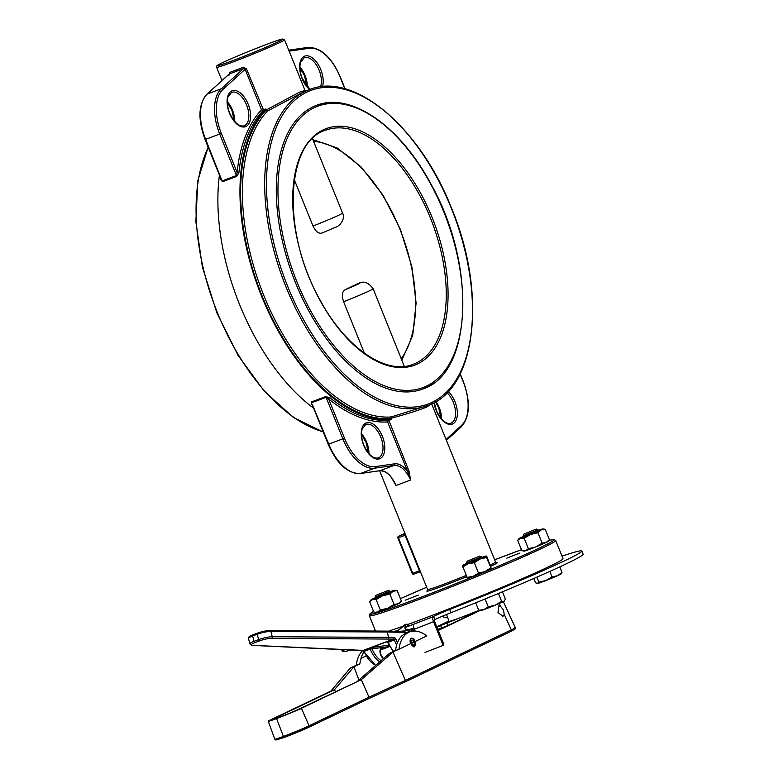 <?xml version="1.0" encoding="UTF-8"?>
<svg xmlns="http://www.w3.org/2000/svg" width="779" height="779" viewBox="0 0 779 779"><rect width="100%" height="100%" fill="white"/><g stroke="black" fill="none" stroke-linecap="round" stroke-linejoin="round"><path stroke-width="1.17" d="M229.61 72.447L243.214 67.345L243.418 68.659L229.338 73.937A1.276 0.915 73.6 0 0 229.61 72.447L228.929 75.3M405.197 600.219L418.333 595.088L405.197 600.219M506.817 558.144L519.944 553.012L506.817 558.144M327.229 102.818A151.457 81.824 69.5 0 0 316.342 105.408A151.457 81.824 69.5 0 0 295.455 282.592A151.457 81.824 69.5 0 0 422.627 389.052A151.457 81.824 69.5 0 0 432.53 383.852M373.55 611.427L369.636 614.144L369.343 615.741A100.481 3.983 158 0 0 437.701 592.254A100.481 3.983 158 0 0 541.697 548.435A100.481 3.983 158 0 0 555.68 540.46L563.022 558.611A100.481 3.983 158 0 1 549.029 566.586A100.481 3.983 158 0 1 407.583 624.563M431.04 404.145L426.678 407.086C418.099 410.514 406.171 414.243 390.912 418.294L390.98 418.527A169.949 91.815 -110.5 0 1 262.133 296.001A169.949 91.815 -110.5 0 1 266.301 109.956L299.448 92.195L305.017 90.432L284.559 39.807A36.652 1.451 158 0 1 279.466 42.718A36.652 1.451 158 0 1 241.529 58.707A36.652 1.451 158 0 1 216.591 67.276L221.966 80.558M390.912 418.294L391.165 416.96L427.661 405.547A168.663 91.124 -110.5 0 1 286.029 286.984A168.663 91.124 -110.5 0 1 309.292 89.663L304.219 91.571L267.557 111.027L266.418 110.17M313.616 408.186A171.02 92.389 -110.5 0 1 239.562 304.511A171.02 92.389 -110.5 0 1 219.444 175.09M312.593 405.109L328.767 444.118L342.848 438.84L326.089 397.358L328.689 399.082A1.276 0.798 128.6 0 1 329.79 397.66A171.02 92.389 69.5 0 0 388.887 420.319L391.389 419.54A171.02 92.389 -110.5 0 1 261.608 296.254A171.02 92.389 -110.5 0 1 265.892 108.943L263.545 110.073A171.02 92.389 69.5 0 0 238.91 172.714A1.276 0.73 5.8 0 1 237.128 172.461L236.465 175.538L219.707 134.056L205.627 139.334L221.304 179.004M221.139 179.297A1.276 0.73 5.8 0 1 220.808 179.501L222.541 181.721L236.621 176.444L238.91 172.714M391.389 419.54L390.98 418.527M388.887 420.319L409.024 471.188L410.611 480.03L396.024 485.502L391.525 477.741M420.894 572.847L404.652 532.641M266.301 109.956L265.892 108.943M329.79 397.66L325.583 396.628L311.503 401.896L311.688 404.437A1.276 0.798 128.6 0 1 312.077 404.379M228.997 74.258L207.233 94.045L221.314 88.767L243.418 68.659L245.122 69.292L246.417 68.747L243.214 67.345M246.417 68.747L263.545 110.073M403.279 626.102A100.481 3.983 158 0 1 388.478 631.165M394.807 463.797C399.111 463.388 403.415 466.027 407.719 471.733L410.611 480.03C405.966 470.088 400.484 465.199 394.164 465.384L374.611 468.198L360.531 473.476L380.084 470.662C386.189 470.535 391.496 475.482 396.024 485.502L393.463 481.003C389.997 474.392 385.478 470.964 379.899 470.711A1.276 1.071 -98.2 0 0 380.084 470.662L394.164 465.384A1.276 1.071 -98.2 0 0 394.807 463.797L375.244 466.602A39.563 21.374 69.5 0 1 344.474 438.168L328.689 399.082A172.295 93.081 -110.5 0 0 387.611 421.955L388.536 420.494M446.055 439.502L461.558 425.383A39.563 21.374 69.5 0 0 463.115 381.506L460.097 374.037M263.166 110.18L261.501 109.82L245.122 69.292L222.891 89.507A39.563 21.374 69.5 0 0 221.333 133.384L237.128 172.461A172.295 93.081 -110.5 0 1 261.501 109.82M387.611 421.955L407.719 471.733L409.024 471.188M404.729 532.924A1.276 1.276 24.8 0 1 403.95 534.306L405.09 535.3L398.429 537.792L412.763 573.266L419.423 570.773L419.238 572.137L413.863 574.152A1.276 0.691 69.5 0 0 413.863 574.152L419.258 572.127L420.796 572.682M404.71 532.855L404.496 533.878M420.757 572.594A1.276 1.276 -155.2 0 0 419.287 572.117M294.306 179.725L313.022 226.046C315.846 231.83 318.923 234.128 322.263 232.921L335.359 227.312C339.887 226.251 345.672 218.733 342.556 213.056L312.486 138.623M404.311 366.393L373.131 288.736A25.522 1.013 158 0 1 369.577 290.762A25.522 1.013 158 0 1 343.597 301.716L364.397 353.199M343.597 301.716C341.582 295.562 342.117 291.55 345.194 289.671A15.317 0.604 -22 0 0 358.165 283.478L345.194 289.671M358.165 283.478L358.642 283.283C363.744 280.732 368.574 282.543 373.131 288.736M447.516 617.221L443.991 617.406L445.9 617.766A12.863 0.506 -22 0 0 447.555 617.338M443.339 615.799L443.991 617.406M536.351 529.048L523.926 534.073L536.351 529.048L538.085 529.788L538.474 530.733L524.686 536.118M517.684 540.344L520.508 538.25A12.863 0.506 158 0 1 519.106 538.523L517.684 540.344L521.881 550.734L525.562 550.763L528.386 548.669L535.699 546.965L542.155 543.129L537.958 532.748L530.645 534.452A12.863 0.506 158 0 1 520.508 538.25L524.189 538.279L528.386 548.669M524.189 538.279L530.645 534.452A12.863 0.506 158 0 0 541.162 529.954L537.958 532.748M538.328 530.372A12.863 0.506 158 0 1 541.532 529.253A12.863 0.506 158 0 1 542.905 528.912A12.863 0.506 158 0 1 541.162 529.954L545.212 529.282L549.409 539.662L547.988 541.483A12.863 0.506 -22 0 1 546.215 542.466L542.155 543.129M549.409 539.662L546.215 542.466A12.863 0.506 158 0 1 535.699 546.965A12.863 0.506 -22 0 1 525.562 550.763A12.863 0.506 -22 0 1 524.189 551.104L522.884 550.919M545.212 529.282L542.905 528.912M519.106 538.523A12.863 0.506 158 0 1 520.888 537.549A12.863 0.506 158 0 1 523.42 536.39M538.094 529.798L523.186 535.816L523.566 536.76L524.705 536.156M479.66 556.128L467.234 561.143L479.66 556.128L481.393 556.858L481.782 557.813L466.874 563.83L478.257 558.942M467.468 578.125L462.414 565.612A12.863 0.506 158 0 1 462.424 565.603A12.863 0.506 158 0 1 466.728 563.47M463.057 566.275L462.414 565.603A12.863 0.506 158 0 0 468.043 563.83L462.619 567.083M474.323 562.701L479.971 559.04A12.863 0.506 158 0 1 468.043 563.83L474.323 562.701L478.52 573.081L473.096 576.343L466.816 577.463M478.52 573.081L485.025 571.552L490.663 567.891L491.306 568.543L486.904 556.693M486.466 557.501L486.252 556.031A12.863 0.506 158 0 1 479.971 559.04L486.466 557.501L491.306 568.543M467.4 578.164L467.507 578.174A12.863 0.506 158 0 0 473.096 576.343A12.863 0.506 -22 0 0 485.025 571.552A12.863 0.506 -22 0 0 491.296 568.563L491.306 568.563M481.636 557.443A12.863 0.506 158 0 1 486.213 555.982A12.863 0.506 158 0 1 486.252 556.031M466.903 563.85L478.277 558.981M375.517 598.087L376.627 597.474M388.273 590.365L375.848 595.39L388.273 590.365L390.006 591.105L390.396 592.059L376.608 597.444M374.806 612.236L377.484 612.08A12.863 0.506 -22 0 1 376.111 612.421L373.803 612.051L369.606 601.661L372.43 599.567L376.111 599.596L382.567 595.769L389.88 594.065L393.083 591.271L397.144 590.599L401.331 600.979L398.137 603.783A12.863 0.506 -22 0 0 399.909 602.8L401.331 600.979M397.144 590.599L394.826 590.229A12.863 0.506 158 0 1 393.083 591.271A12.863 0.506 158 0 1 382.567 595.769A12.863 0.506 158 0 1 372.43 599.567A12.863 0.506 158 0 1 371.028 599.84A12.863 0.506 158 0 1 372.81 598.866A12.863 0.506 158 0 1 375.342 597.707M369.606 601.661L371.028 599.84M377.484 612.08L380.308 609.986L387.621 608.282L394.077 604.446L398.137 603.783A12.863 0.506 -22 0 1 387.621 608.282A12.863 0.506 -22 0 1 377.484 612.08M376.111 599.596L380.308 609.986M389.88 594.065L394.077 604.446M390.25 591.689A12.863 0.506 158 0 1 393.453 590.57A12.863 0.506 158 0 1 394.826 590.229M523.186 535.816L523.926 534.073M537.257 583.52A12.863 0.506 -22 0 0 537.296 583.529A12.863 0.506 -22 0 0 537.598 583.49A12.863 0.506 -22 0 0 545.884 580.55A12.863 0.506 -22 0 0 557.462 575.749A12.863 0.506 -22 0 0 561.084 573.909L561.503 573.383M560.753 573.889L561.98 572.458L557.462 575.749L552.068 576.898L545.884 580.55L538.834 582.059L537.296 583.529M537.598 583.49L535.514 582.789L533.781 578.495M536.848 577.151L538.834 582.059M549.847 571.406L552.068 576.898M559.741 566.898L561.98 572.458M481.403 556.868L466.494 562.876L466.874 563.83M480.604 610.6A12.863 0.506 -22 0 0 483.905 609.606A12.863 0.506 -22 0 0 495.366 605.137L488.258 606.841L483.905 609.606L478.696 610.239L480.604 610.6M503.955 601.291A12.863 0.506 -22 0 0 504.402 600.989L503.955 601.291A12.863 0.506 158 0 1 495.366 605.137L501.618 601.3L503.955 601.291L505.425 599.158L502.455 591.806M475.687 602.8L478.696 610.239M498.453 593.462L501.618 601.3M485.074 598.973L488.258 606.841M390.016 591.115L375.108 597.133L375.848 595.39M344.221 651.341L343.188 651.741A138.857 5.502 158 0 1 342.4 651.487L341.64 649.589M350.151 650.299L350.151 650.299A138.857 5.502 158 0 0 351.095 650.037M405.265 627.426L405.45 627.368A138.857 5.502 158 0 0 413.853 624.183A4.655 1.412 -111.3 0 0 414.34 629.189L415.1 631.058M350.005 650.017L347.619 650.962A138.857 5.502 158 0 1 345.788 651.38A138.857 5.502 158 0 1 344.337 651.643L343.549 649.676L344.337 651.643M562.019 556.148A120.784 4.791 158 0 1 581.835 551.006L583.14 554.22A120.784 4.791 158 0 1 451.022 612.664A15.317 0.604 -22 0 0 434.877 619.636L434.487 621.194L443.582 643.697A1.276 1.217 60.9 0 1 442.93 645.314M413.883 627.884A138.857 5.502 158 0 1 409.238 629.646M398.644 630.133L398.566 629.948A138.857 5.502 158 0 1 394.856 631.321M434.877 619.636L433.582 616.413L433.066 616.705A4.655 1.412 68.7 0 0 433.562 621.71L414.34 629.189M433.582 616.413A15.317 0.604 158 0 1 449.726 609.451L451.022 612.664M581.835 551.006A120.784 4.791 158 0 1 449.726 609.451M425.052 652.432L441.995 645.84A1.276 1.217 -119.1 0 0 442.647 644.214L433.562 621.71M503.448 609.908L500.449 606.189L498.638 605.984L498.015 612.508L502.903 616.403L504.247 614.427L503.448 609.908M426.882 635.898L415.158 641.497A4.596 2.483 69.5 0 0 411.302 638.274A4.596 2.483 69.5 0 0 410.669 643.649L398.936 649.248L410.669 643.649L414.652 646.823L415.158 641.497L426.882 635.898A42.28 22.844 69.5 0 0 409.735 631.837A42.28 22.844 69.5 0 0 398.936 649.248L389.422 653.425L395.391 650.572L396.579 645.031M411.731 643.103L414.779 641.321A4.08 2.21 -110.5 0 0 411.672 638.692L410.543 638.916M330.919 691.061L271.004 719.679A19.709 0.779 158 0 0 268.258 721.237A19.709 0.779 158 0 0 276.574 718.579A19.709 0.779 158 0 0 301.405 708.286L361.32 679.668L368.973 697.176L405.392 680.447L392.996 652.081L361.32 679.668L297.87 709.611A15.21 0.604 158 0 1 278.775 717.527A15.21 0.604 158 0 1 272.426 719.553A15.21 0.604 158 0 1 274.549 718.345L334.454 689.736L330.919 691.061L350.287 668.08L356.237 665.247A42.28 22.844 69.5 0 1 362.81 650.465L364.124 651.322A20.42 11.033 69.5 0 0 375.809 665.285M446.523 614.475L448.996 621.291A27.09 1.071 -22 0 0 460.866 617.474L476.183 611.982L447.243 625.81L437.788 629.354M437.895 629.617L444.244 627.241L438.119 630.172M436.873 627.095L460.866 617.474A27.09 1.071 -22 0 0 478.958 610.327M361.076 658.343L365.818 656.074L361.076 658.343L359.781 663.922L353.978 666.688L358.895 680.009M409.735 631.837L406.2 633.171A42.28 22.844 69.5 0 0 396.579 645.041L396.443 645.09M476.894 611.583L476.183 611.982M480.02 610.522L438.236 630.474M436.756 626.793L448.889 620.99M398.936 649.248L395.391 650.572M353.978 666.688L334.454 689.736M353.87 666.746L350.287 668.08M389.422 653.425L357.775 680.992M363.822 652.12A42.28 22.844 69.5 0 0 360.95 658.391M359.781 663.922L356.237 665.247M276.574 718.579L283.4 736.428A20.371 0.808 -22 0 0 309.088 725.785L368.973 697.176L368.574 698.724L308.65 727.352A1.276 1.071 -115.5 0 0 309.088 725.785L301.405 708.286M504.247 614.427L511.355 629.841A1.276 1.071 64.5 0 1 510.917 631.409L404.924 682.034L405.392 680.447L511.355 629.841C515.036 628.059 516.117 627.319 514.588 627.601M334.581 689.61L335.359 691.703M284.51 737.353L275.912 740.05L274.792 739.183A20.371 0.808 -22 0 0 283.4 736.428L284.51 737.353A19.095 0.76 158 0 0 308.572 727.382M411.682 643.113L414.204 642.169A2.493 1.344 -110.5 0 1 413.785 644.905A2.493 1.344 -110.5 0 1 411.653 643.045A2.493 1.344 -110.5 0 1 412.042 640.241A2.493 1.344 -110.5 0 1 414.048 641.808M414.204 642.169L415.022 641.915A4.08 2.21 -110.5 0 1 414.525 646.317A4.08 2.21 -110.5 0 1 410.845 643.347A4.08 2.21 -110.5 0 1 411.672 638.692M406.92 629.062L408.576 629.753L411.663 629.023A1.276 1.042 73.3 0 0 411.526 629.081L407.807 629.958A29.544 7.556 149.7 0 1 406.034 624.378L404.593 624.914A1.276 0.915 -136 0 0 404.291 625.099L404.291 625.099A1.276 0.915 -136 0 0 404.126 625.381M369.236 648.147L393.376 639.101L271.54 638.342A8.929 1.597 166.2 0 0 259.611 640.854L254.996 642.587A8.929 1.597 166.2 0 0 252.854 645.343L363.209 650.407L369.236 648.147A1.276 0.691 69.5 0 1 370.161 649.063L371.242 648.888L371.515 647.534L388.916 645.129M386.725 642.023A1.276 1.061 82.4 0 1 386.842 641.993L386.277 642.003A1.276 1.266 167.5 0 1 387.815 642.724L388.088 642.86M407.544 624.739L407.729 624.982A1.276 1.11 -148.5 0 0 406.034 624.378A1.276 0.691 -110.5 0 1 406.21 624.242A1.276 0.691 -110.5 0 1 406.365 624.222M408.556 629.744A1.276 1.168 96.4 0 0 407.807 629.958L403.142 631.701M408.537 629.753A1.276 1.178 83.5 0 0 408.138 629.88L403.298 631.691M413.727 631.048L412.851 629.549M396.657 644.788A20.42 11.033 -110.5 0 1 394.301 640.017L395.927 639.345A2.551 1.383 69.5 0 0 394.086 637.504L388.546 637.368L387.231 632.003L270.897 631.38L272.222 636.745L388.546 637.368A1.276 1.022 -89.7 0 1 387.874 638.965A1.276 1.052 -88.6 0 0 388.575 637.368L387.26 632.003L399.023 632.305A1.276 1.052 -88.6 0 0 398.05 631.399A1.276 1.276 0 0 1 398.235 631.418A1.276 1.022 -80.4 0 1 399.023 632.305A64.706 34.958 -110.5 0 0 413.045 629.87A1.276 1.071 -121.1 0 0 411.526 629.081A63.43 34.266 69.5 0 1 408.41 630.591L398.235 631.418A1.276 1.022 -80.4 0 0 398.147 631.409M386.803 641.984L387.815 642.733L388.263 642.286A20.42 11.033 69.5 0 0 393.697 651.38M380.765 649.861L389.666 646.531L371.379 648.888A1.276 0.516 75.9 0 1 371.515 647.534L386.345 641.954A1.276 1.246 -164.4 0 1 387.806 642.685M381.135 660.641A19.144 10.341 69.5 0 1 372.002 648.888A1.276 1.061 82.4 0 1 372.644 647.3M427.389 590.657L427.574 589.469A36.652 1.451 -22 0 0 466.017 575.496M490.264 564.999A36.652 1.451 -22 0 0 490.439 564.911A36.652 1.451 -22 0 0 495.541 562.01L496.505 562.74M496.379 562.72A37.928 1.5 158 0 1 491.929 565.72A37.928 1.5 158 0 1 490.77 566.265M466.514 576.723A37.928 1.5 158 0 1 427.476 590.56M373.56 611.437A99.206 3.934 -22 0 0 424.837 595.799A99.206 3.934 -22 0 0 540.217 547.627A99.206 3.934 -22 0 0 548.728 540.538M521.472 549.711A99.206 3.934 -22 0 0 494.655 559.799L521.472 549.711M426.688 587.259A99.206 3.934 -22 0 0 400.387 598.632L426.688 587.259M361.505 433.835A17.868 9.65 -110.5 0 1 366.675 442.297A17.868 9.65 -110.5 0 1 368.934 453.651M378.282 457.925A17.868 9.65 69.5 0 0 380.746 437.019A17.868 9.65 69.5 0 0 365.75 424.458L362.118 429.18C360.93 433.737 361.505 439.074 363.842 445.189C368.535 454.829 373.345 459.074 378.282 457.925M382.382 436.347A19.144 10.341 -110.5 0 1 380.191 458.549A19.144 10.341 -110.5 0 1 363.666 445.286A19.144 10.341 -110.5 0 1 365.857 423.085A19.144 10.341 -110.5 0 1 382.382 436.347M435.967 401.536A17.868 9.65 -110.5 0 1 439.249 407.631A17.868 9.65 -110.5 0 1 441.508 418.985M434.293 402.5L436.415 410.523C441.109 420.163 445.919 424.409 450.856 423.26A17.868 9.65 69.5 0 0 453.32 402.363A17.868 9.65 69.5 0 0 447.039 392.743M448.276 391.438A19.144 10.341 -110.5 0 1 454.955 401.682A19.144 10.341 -110.5 0 1 452.765 423.893A19.144 10.341 -110.5 0 1 436.24 410.621A19.144 10.341 -110.5 0 1 434.078 402.616M208.256 147.406A168.663 91.124 69.5 0 0 217.438 312.691A168.663 91.124 69.5 0 0 323.178 431.839M287.665 286.312A167.388 90.432 69.5 0 0 432.141 402.315A167.388 90.432 69.5 0 0 451.304 208.149A167.388 90.432 69.5 0 0 306.829 92.146A167.388 90.432 69.5 0 0 287.665 286.312M299.915 67.082A17.868 9.65 -110.5 0 1 305.076 75.553A17.868 9.65 -110.5 0 1 307.335 86.907M227.341 101.747A17.868 9.65 -110.5 0 1 232.502 110.219A17.868 9.65 -110.5 0 1 234.761 121.563M244.119 125.838A17.868 9.65 69.5 0 0 246.583 104.941A17.868 9.65 69.5 0 0 231.577 92.38L227.945 97.102C226.757 101.66 227.332 106.986 229.669 113.101C234.362 122.741 239.172 126.996 244.119 125.838M248.209 104.269A19.144 10.341 -110.5 0 1 246.018 126.471A19.144 10.341 -110.5 0 1 229.493 113.198A19.144 10.341 -110.5 0 1 231.684 90.997A19.144 10.341 -110.5 0 1 248.209 104.269M320.52 86.868A17.868 9.65 69.5 0 0 319.156 70.276A17.868 9.65 69.5 0 0 304.151 57.714L300.519 62.437C299.331 66.994 299.905 72.33 302.242 78.436L309.993 89.41M309.604 89.546A19.144 10.341 -110.5 0 1 302.067 78.543A19.144 10.341 -110.5 0 1 304.258 56.331A19.144 10.341 -110.5 0 1 320.782 69.604A19.144 10.341 -110.5 0 1 322.496 86.644M277.976 41.91A35.376 1.402 -22 0 0 267.392 44.101A35.376 1.402 -22 0 0 222.219 62.807A35.376 1.402 -22 0 0 232.804 60.616A35.376 1.402 -22 0 0 277.976 41.91M235.979 70.295A1.276 0.691 -110.5 0 1 235.93 71.717M267.557 111.027A168.663 91.124 69.5 0 0 263.76 295.329A168.663 91.124 69.5 0 0 391.165 416.96M220.808 179.501A171.02 92.389 -110.5 0 1 220.895 178.683M312.301 404.924A171.02 92.389 -110.5 0 1 311.688 404.437M232.853 119.099L234.07 118.418A168.663 91.124 69.5 0 0 232.863 119.119M325.583 396.628A1.276 0.691 69.5 0 1 326.089 397.358L312.009 402.636A1.276 0.691 -110.5 0 0 311.503 401.896M375.244 466.602A1.276 1.071 -98.2 0 1 374.611 468.198A40.839 22.065 -110.5 0 1 342.848 438.84L344.474 438.168M328.387 444.196L328.767 444.118A40.839 22.065 69.5 0 0 360.531 473.476A1.276 1.071 -98.2 0 1 360.346 473.525L379.899 470.711A1.276 1.071 -98.2 0 1 379.704 470.72M222.541 181.721A1.276 0.691 -110.5 0 0 222.385 180.816L236.465 175.538A1.276 0.691 69.5 0 1 236.621 176.444M344.854 88.806L339.975 76.722A39.563 21.374 69.5 0 0 309.205 48.279L289.145 51.161M221.333 133.384L219.707 134.056A40.839 22.065 -110.5 0 1 221.314 88.767A1.276 1.052 -132.3 0 1 222.891 89.507M229.133 74.044L206.941 94.21A1.276 1.052 -132.3 0 1 207.233 94.045A40.839 22.065 69.5 0 0 205.627 139.334L205.062 139.509L221.372 179.881M419.978 570.588L419.423 570.773L405.09 535.3L405.645 535.124M398.497 536.351A1.276 1.276 0 0 0 397.865 537.977L398.429 537.792A1.276 0.691 69.5 0 1 398.575 536.312A1.276 1.071 -115.5 0 0 398.497 536.351L404.72 533.381L398.575 536.312L403.95 534.306A37.928 1.5 158 0 1 404.544 533.8M309.205 48.279A1.276 1.071 -98.2 0 0 307.822 47.441M446.425 439.142A1.276 1.052 47.7 0 1 446.386 440.339M461.558 425.383A1.276 1.052 47.7 0 1 461.411 426.707L446.396 440.359M360.122 473.525A1.276 1.071 -98.2 0 0 360.346 473.525C347.609 473.632 336.898 463.894 328.212 444.303L311.902 403.931M412.763 573.266L412.198 573.451A1.276 1.276 0 0 0 413.834 574.162A1.276 0.691 69.5 0 1 412.763 573.266M401.341 358.554A122.42 66.137 69.5 0 0 400.055 229.62A122.42 66.137 69.5 0 0 313.586 141.359M313.022 226.046A25.522 1.013 -22 0 0 339.001 215.082A25.522 1.013 -22 0 0 342.556 213.056M309.828 309.312A150.181 81.133 69.5 0 0 440.252 376.091A150.181 81.133 69.5 0 0 430.933 184.477A150.181 81.133 69.5 0 0 300.509 117.697A150.181 81.133 69.5 0 0 309.828 309.312M413.23 364.29A124.971 67.51 69.5 0 0 419.764 195.334A124.971 67.51 69.5 0 0 325.534 130.249C285.591 141.885 281.667 232.483 319.594 299.136C345.146 347.541 386.199 375.575 413.23 364.29M421.283 194.419A126.247 68.201 -110.5 0 1 429.122 355.497A126.247 68.201 -110.5 0 1 319.478 299.36A126.247 68.201 -110.5 0 1 311.649 138.282A126.247 68.201 -110.5 0 1 421.283 194.419M342.663 649.637L343.471 651.634M347.619 650.962L347.171 649.852M433.066 616.705L413.853 624.183M375.283 630.445L373.939 631.039L375.283 630.435M343.188 651.741L342.332 649.618M442.647 644.214L443.582 643.697M347.561 649.871L347.96 650.835M441.537 627.952L440.573 625.333M500.449 606.189L499.212 603.511M503.302 601.631L515.279 627.582L515.075 629.013L510.917 631.409A1.276 1.071 64.5 0 1 510.849 631.438L405.061 681.966M404.924 682.034L368.623 698.705M368.506 698.753L308.718 727.313M274.549 718.345L274.773 718.959M447.097 622.635L448.12 625.391M383.463 658.615A5.765 3.116 -110.5 0 1 380.23 653.503A5.765 3.116 -110.5 0 1 383.804 648.722M381.252 649.676A4.489 2.425 69.5 0 0 380.931 649.754C380.483 649.121 380.327 650.397 380.464 653.581C382.382 657.427 383.589 658.956 384.086 658.167M395.927 639.345A19.144 10.341 69.5 0 0 397.446 642.587M408.459 626.228L407.729 624.982A28.268 7.235 -30.3 0 0 406.842 626.842M408.576 626.189L407.768 624.797A1.276 1.276 0 0 0 406.21 624.242L404.768 624.787A1.276 0.691 -110.5 0 0 404.593 624.914A29.544 7.556 149.7 0 1 397.105 631.38M379.714 661.877A20.42 11.033 -110.5 0 1 370.161 649.063L364.124 651.322A1.276 0.691 69.5 0 0 363.209 650.407A1.276 1.052 -88.6 0 1 362.547 650.397M254.996 642.587A1.276 0.691 -110.5 0 1 253.973 641.351A10.215 1.831 -13.8 0 0 249.864 643.931L248.55 638.566A10.215 1.831 166.2 0 1 252.649 635.985L253.973 641.351L258.589 639.617L257.265 634.252L252.649 635.985A1.276 0.691 -110.5 0 1 252.932 634.807A1.276 0.691 -110.5 0 1 253.078 634.778L257.421 633.152M257.693 633.054A8.929 1.597 -13.8 0 1 269.622 630.542A1.276 1.022 90.3 0 1 270.897 631.38A10.215 1.831 166.2 0 0 257.265 634.252A1.276 0.691 -110.5 0 1 257.547 633.074A1.276 0.691 -110.5 0 1 257.693 633.054M394.086 637.504A1.276 1.052 -88.6 0 1 393.376 639.101A1.276 0.691 -110.5 0 1 394.301 640.017L388.263 642.286A1.276 0.691 -110.5 0 0 387.348 641.37M259.611 640.854A1.276 0.691 -110.5 0 1 258.589 639.617A10.215 1.831 -13.8 0 1 272.222 636.745A1.276 1.022 -89.7 0 1 271.54 638.342M397.017 631.38L404.291 625.099A1.276 1.276 0 0 1 404.768 624.787A1.276 0.691 -110.5 0 1 404.914 624.768M385.956 631.165A1.276 1.022 90.3 0 1 387.231 632.003L387.26 632.003A1.276 1.052 -88.6 0 0 386.267 631.107L398.05 631.399M363.744 651.4L375.614 665.441M357.357 650.329A1.276 1.052 -88.6 0 0 357.697 650.27A1.276 1.071 -87.3 0 1 357.337 650.329A1.276 1.276 0 0 0 357.366 650.329L362.878 650.465M249.864 643.931L252.493 645.401A1.276 1.071 -87.3 0 0 252.854 645.343M555.68 540.46L553.596 539.496L548.737 540.529M368.438 453.066L366.111 442.482L361.514 434.594M441.011 418.411L438.684 407.816L435.5 401.818M323.256 432.043L293.508 417.554L264.354 391.301L238.101 355.438L216.874 312.866L202.394 267.051L195.86 221.762L197.817 180.67L208.139 147.114M427.661 405.547C476.368 389.802 487.401 293.44 451.479 208.051C419.891 126.996 353.539 71.055 309.292 89.663M306.838 86.323L304.511 75.729L299.915 67.851M234.265 120.988L231.938 110.394L227.341 102.507M284.559 39.807L282.446 39.028C279.223 39.067 236.212 55.971 222.151 62.836L216.757 65.962L216.591 67.276M431.644 403.853L495.541 562.01M379.607 470.75L404.798 533.079M420.738 572.546L427.574 589.469M369.343 615.741L375.527 631.048M206.941 94.21C198.333 104.211 197.7 119.304 205.062 139.509M288.746 50.168L308.017 47.392C320.744 47.285 331.455 57.023 340.15 76.615L345.097 88.874M461.411 426.707C470.029 416.707 470.652 401.613 463.291 381.408L460.214 373.803M305.845 91.094L305.017 90.432M397.865 537.977L412.198 573.451M401.945 360.044L412.743 335.252L416.103 303.099L411.848 266.642L400.406 229.416L382.956 195.12L361.174 167.047L337.112 147.922L312.905 139.665M422.52 389.091C472.658 373.628 476.495 264.539 431.05 184.243C400.221 126.003 350.667 91.474 316.235 105.447M467.234 561.143L466.494 562.876M375.108 597.133L375.488 598.077M442.141 645.772L443.066 645.255M308.64 727.352L284.481 737.372M268.258 721.237L274.792 739.183M404.983 682.005L368.564 698.734M414.525 646.317L413.61 646.833M413.98 631.039L413.133 629.598A1.276 1.276 0 0 0 411.663 629.023M387.815 642.733L393.239 651.604M248.55 638.566C247.586 637.67 249.046 636.424 252.932 634.807L257.547 633.074L269.923 630.484L386.257 631.107A1.276 1.276 0 0 1 386.287 631.107M252.493 645.401L357.337 650.329"/></g></svg>
